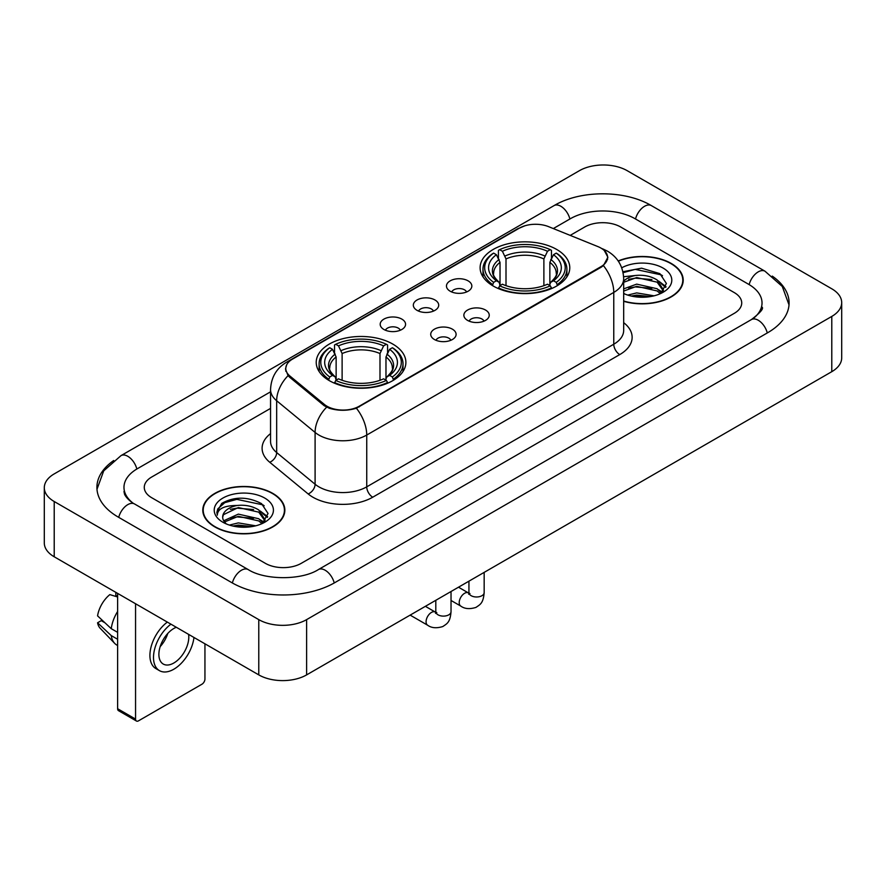 <?xml version="1.0" encoding="UTF-8"?>
<svg xmlns="http://www.w3.org/2000/svg" width="886" height="886" viewBox="0 0 886 886"><rect width="100%" height="100%" fill="white"/><g stroke="black" fill="none" stroke-linecap="round" stroke-linejoin="round"><path stroke-width="1.33" d="M392.753 344.056A44.832 25.882 0 0 0 343.901 338.441A44.832 25.882 0 0 0 316.224 362.352A44.832 25.882 0 0 0 329.348 380.659A44.832 25.882 0 0 0 378.211 386.274A44.832 25.882 0 0 0 405.888 362.352A44.832 25.882 0 0 0 392.753 344.056M556.652 249.431A44.832 25.882 0 0 0 507.789 243.816A44.832 25.882 0 0 0 480.112 267.738A44.832 25.882 0 0 0 493.247 286.034A44.832 25.882 0 0 0 542.099 291.649A44.832 25.882 0 0 0 569.776 267.738A44.832 25.882 0 0 0 556.652 249.431M450.177 291.217A12.692 7.321 180 0 1 447.663 289.146A12.692 7.321 180 0 1 451.86 280.042A12.692 7.321 180 0 1 468.118 280.862A12.692 7.321 180 0 1 470.643 289.146A12.692 7.321 180 0 1 450.177 291.217M466.579 291.981A7.609 4.397 0 0 0 464.53 289.833A7.609 4.397 0 0 0 457.032 288.725A7.609 4.397 0 0 0 451.727 291.981M417.04 310.344A12.692 7.321 180 0 1 414.526 308.273A12.692 7.321 180 0 1 418.724 299.169A12.692 7.321 180 0 1 434.982 299.989A12.692 7.321 180 0 1 437.507 308.273A12.692 7.321 180 0 1 417.04 310.344M433.442 311.108A7.609 4.397 0 0 0 431.393 308.97A7.609 4.397 0 0 0 423.896 307.852A7.609 4.397 0 0 0 418.591 311.108M383.904 329.481A12.692 7.321 180 0 1 381.39 327.41A12.692 7.321 180 0 1 385.587 318.307A12.692 7.321 180 0 1 401.845 319.115A12.692 7.321 180 0 1 404.37 327.41A12.692 7.321 180 0 1 383.904 329.481M400.306 330.234A7.609 4.397 0 0 0 398.257 328.097A7.609 4.397 0 0 0 390.759 326.989A7.609 4.397 0 0 0 385.454 330.234M467.586 320.4A12.692 7.321 180 0 1 465.061 318.329A12.692 7.321 180 0 1 469.27 309.225A12.692 7.321 180 0 1 485.528 310.034A12.692 7.321 180 0 1 488.042 318.329A12.692 7.321 180 0 1 467.586 320.4M483.977 321.153A7.609 4.397 0 0 0 481.94 319.015A7.609 4.397 0 0 0 474.442 317.908A7.609 4.397 0 0 0 469.126 321.153M434.45 339.526A12.692 7.321 180 0 1 431.925 337.455A12.692 7.321 180 0 1 436.133 328.352A12.692 7.321 180 0 1 452.392 329.171A12.692 7.321 180 0 1 454.906 337.455A12.692 7.321 180 0 1 434.45 339.526M450.841 340.29A7.609 4.397 0 0 0 448.803 338.153A7.609 4.397 0 0 0 441.306 337.034A7.609 4.397 0 0 0 435.99 340.29M597.862 246.574A22.837 13.19 180 0 1 600.907 248.047A22.837 13.19 180 0 1 607.597 257.372A22.837 13.19 180 0 1 600.907 266.697L359.262 406.209A22.837 13.19 180 0 1 324.398 404.448L289.91 376.018A22.837 13.19 180 0 1 285.79 368.454A22.837 13.19 180 0 1 292.48 359.129L519.351 228.145A22.837 13.19 180 0 1 548.611 226.661L597.862 246.574M623.678 301.306A41.022 23.689 0 0 0 683.206 280.164A41.022 23.689 0 0 0 671.189 263.419A41.022 23.689 0 0 0 618.184 260.96M272.833 493.413A41.022 23.689 0 0 0 228.123 488.275A41.022 23.689 0 0 0 202.794 510.159A41.022 23.689 0 0 0 214.811 526.904A41.022 23.689 0 0 0 259.52 532.043A41.022 23.689 0 0 0 284.849 510.159A41.022 23.689 0 0 0 272.833 493.413M203.215 512.296A41.022 23.689 0 0 0 203.071 512.916M604.33 250.572L607.896 257.239L603.421 265.601L601.206 267.207L356.394 408.224C347.334 410.949 338.286 410.949 329.238 408.224L324.099 405.622L289.611 377.192L288.083 375.631L285.491 369.052L286.654 364.844M265.357 563.341A25.373 14.652 0 0 0 301.24 563.341L734.295 313.323A25.373 14.652 0 0 0 741.726 302.957A25.373 14.652 0 0 0 734.295 292.601L620.643 226.982A25.373 14.652 0 0 0 584.76 226.982L570.196 235.388L584.76 226.982A25.373 14.652 0 0 1 620.643 226.982L734.295 292.601A25.373 14.652 0 0 1 741.726 302.957A25.373 14.652 0 0 1 734.295 313.323L301.24 563.341A25.373 14.652 0 0 1 265.357 563.341L151.705 497.722L265.357 563.341M270.551 408.391L151.705 477.011A25.373 14.652 0 0 0 144.274 487.366A25.373 14.652 0 0 0 151.705 497.722A25.373 14.652 0 0 1 144.274 487.366A25.373 14.652 0 0 1 151.705 477.011L270.551 408.391M284.561 512.916A41.022 23.689 0 0 0 284.428 512.296M682.929 282.933A41.022 23.689 0 0 0 682.785 282.302M623.678 301.03A40.601 23.446 0 0 0 682.785 280.164A40.601 23.446 0 0 0 670.89 263.596A40.601 23.446 0 0 0 618.339 261.193M627.742 295.093L636.702 292.901L654.089 295.813M631.253 296.057L636.702 295.093L650.446 296.577M623.678 288.869L636.702 284.129L657.135 288.747L661.488 292.901M623.678 291.062L636.702 286.322L657.135 290.94L660.347 293.665M623.622 276.72L635.528 275.48A21.142 12.205 0 0 0 623.678 281.161M635.528 275.48C643.646 274.638 650.845 276.133 657.135 279.976L663.326 289.722L663.182 291.328M623.678 282.291L636.702 277.551L657.135 282.169L663.26 290.818M623.678 293.078L624.586 293.919M623.678 293.51A29.603 17.089 0 0 0 663.116 292.258A29.603 17.089 0 0 0 663.116 268.081A29.603 17.089 0 0 0 621.739 267.805M660.701 293.499L666.394 283.487L659.904 273.641L641.597 268.181L622.902 271.736M623.102 272.678L635.207 269.377L661.244 274.859L662.518 275.734M628.661 279.356L635.207 278.149L651.941 279.555M661.022 283.487L665.718 287.429M628.661 288.127L635.207 286.92L651.941 288.327M661.022 292.258L661.709 292.712M631.818 296.179L635.207 295.691L650.125 296.633M658.519 280.984L665.995 286.643M658.519 289.755L662.407 292.103M215.11 526.738A40.601 23.446 0 0 0 259.354 531.821A40.601 23.446 0 0 0 284.428 510.159A40.601 23.446 0 0 0 272.534 493.58A40.601 23.446 0 0 0 228.278 488.496A40.601 23.446 0 0 0 203.215 510.159A40.601 23.446 0 0 0 215.11 526.738M229.385 525.077L238.345 522.895L255.733 525.808M232.885 526.04L238.345 525.088L252.089 526.572M223.682 520.791L238.345 514.124L258.778 518.742L263.12 522.895M224.413 521.987L238.345 516.316L258.778 520.935L261.99 523.659M262.345 523.493L268.037 513.481L261.547 503.636C247.626 496.448 234.358 496.37 221.733 503.392L216.86 512.318L217.325 515.187C217.591 508.752 224.213 505.518 237.171 505.474A21.142 12.205 0 0 0 222.674 517.07A21.142 12.205 0 0 0 223.704 520.824L226.229 523.903M237.171 505.474C245.278 504.621 252.488 506.127 258.778 509.971L264.969 519.717L264.814 521.322M222.674 517.302L223.394 514.711L238.345 507.545L258.778 512.163L264.903 520.802M264.759 498.076A29.603 17.089 0 0 0 222.884 498.076A29.603 17.089 0 0 0 222.884 522.242A29.603 17.089 0 0 0 264.759 522.242A29.603 17.089 0 0 0 264.759 498.076M216.86 512.518L217.779 508.907L224.756 502.661L236.839 499.361L262.887 504.854L264.15 505.729M230.305 509.35L236.839 508.132L253.584 509.55M262.655 513.481L267.362 517.413M230.305 518.122L236.839 516.903L253.584 518.321M262.655 522.253L263.352 522.707M233.45 526.173L236.839 525.675L251.768 526.627M260.163 510.978L267.627 516.638M260.163 519.75L264.039 522.098M492.439 285.558L493.635 282.357A40.269 23.246 0 0 1 493.635 253.119L496.404 254.714A36.37 20.998 0 0 0 496.404 280.751L499.139 282.313L500.025 285.58M500.025 284.24L500.025 262.378L496.404 254.714M498.419 258.18L498.419 250.35L499.626 249.664A40.269 23.246 0 0 1 550.272 249.664L547.504 251.259A36.37 20.998 0 0 0 502.395 251.259L506.006 258.922L506.006 285.669M543.882 285.669L543.882 258.922L547.504 251.259M498.419 287.884A41.952 24.221 0 0 0 551.469 287.884L550.272 285.813A40.269 23.246 0 0 1 499.626 285.813L498.419 288.603M551.469 288.603L551.469 287.884M493.635 253.119L492.439 253.806A41.952 24.221 0 0 0 482.992 269.111A41.952 24.221 0 0 0 492.439 284.428M550.272 249.664L551.469 250.35L551.469 258.18M499.626 285.813L502.395 284.207A36.37 20.998 0 0 0 547.504 284.207L550.272 285.813M496.404 280.751L493.635 282.357M502.395 251.259L499.626 249.664M499.139 259.421A32.538 18.783 0 0 0 499.139 282.313L499.294 282.412C494.676 277.938 492.793 274.904 493.646 273.309A31.298 18.074 0 0 1 500.025 262.378M557.449 284.428A41.952 24.221 0 0 0 566.896 269.111A41.952 24.221 0 0 0 557.449 253.806L556.253 253.119A40.269 23.246 0 0 1 556.253 282.357L557.449 285.558M556.253 282.357L553.484 280.751A36.37 20.998 0 0 0 553.484 254.714L556.253 253.119M553.484 254.714L549.863 262.378L549.863 284.24L550.749 282.313L553.484 280.751M549.863 262.378A31.298 18.074 0 0 1 556.242 273.309C557.095 274.915 555.212 277.949 550.594 282.412L550.749 282.313A32.538 18.783 0 0 0 550.749 259.421M549.863 285.58L549.863 284.24M328.551 380.183L329.747 376.971A40.269 23.246 0 0 1 329.747 347.733L332.516 349.339A36.37 20.998 0 0 0 332.516 375.376L335.251 376.927L336.137 380.194M336.137 378.865L336.137 356.992L332.516 349.339M334.531 352.794L334.531 344.964L335.728 344.277A40.269 23.246 0 0 1 386.374 344.277L383.605 345.883A36.37 20.998 0 0 0 338.496 345.883L342.118 353.547L342.118 380.282M379.994 380.282L379.994 353.547L383.605 345.883M334.531 382.508A41.952 24.221 0 0 0 387.581 382.508L386.374 380.426A40.269 23.246 0 0 1 335.728 380.426L334.531 383.217M387.581 383.217L387.581 382.508M329.747 347.733L328.551 348.42A41.952 24.221 0 0 0 319.104 363.736A41.952 24.221 0 0 0 328.551 379.053M386.374 344.277L387.581 344.964L387.581 352.794M335.728 380.426L338.496 378.831A36.37 20.998 0 0 0 383.605 378.831L386.374 380.426M332.516 375.376L329.747 376.971M338.496 345.883L335.728 344.277M335.251 354.046A32.538 18.783 0 0 0 335.251 376.927L335.406 377.037C330.788 372.563 328.905 369.528 329.758 367.934A31.298 18.074 0 0 1 336.137 356.992M393.561 379.053A41.952 24.221 0 0 0 403.008 363.736A41.952 24.221 0 0 0 393.561 348.42L392.365 347.733A40.269 23.246 0 0 1 392.365 376.971L393.561 380.183M392.365 376.971L389.596 375.376A36.37 20.998 0 0 0 389.596 349.339L392.365 347.733M389.596 349.339L385.975 356.992L385.975 378.865L386.861 376.927L389.596 375.376M385.975 356.992A31.298 18.074 0 0 1 392.354 367.934C393.207 369.54 391.324 372.574 386.706 377.037L386.861 376.927A32.538 18.783 0 0 0 386.861 354.046M385.975 380.194L385.975 378.865M135.558 719.089A4.231 2.437 120 0 0 136.433 721.027L118.491 710.661A4.231 2.437 -60 0 1 117.617 708.722L135.558 719.089L135.558 603.743M117.617 593.387L117.617 708.722M136.433 721.027A4.231 2.437 120 0 0 138.548 720.816L201.953 684.213A4.231 2.437 120 0 0 204.943 679.03L204.943 643.801M176.314 627.277A21.142 12.205 120 0 0 173.833 628.473A21.142 12.205 120 0 0 160.023 647.112A21.142 12.205 120 0 0 163.268 664.057A21.142 12.205 120 0 0 173.833 663.005A21.142 12.205 120 0 0 188.585 634.354M160.178 646.614A21.142 12.205 120 0 0 167.764 633.468M115.822 592.346L115.822 595.414L117.617 596.444M167.343 622.094A28.762 16.601 120 0 0 150.952 647.4A28.762 16.601 120 0 0 155.87 668.576L159.458 670.647A28.762 16.601 120 0 0 173.833 669.218A28.762 16.601 120 0 0 193.968 637.466M170.932 624.176A28.762 16.601 120 0 0 154.541 649.471A28.762 16.601 120 0 0 159.458 670.647M117.617 611.484A27.909 16.114 120 0 0 111.259 628.683L97.571 615.87A21.995 12.703 120 0 1 109.842 594.617L117.617 596.976M117.617 632.349L111.259 628.683M104.969 622.803L101.248 620.654L97.571 622.78L111.259 635.594L117.617 639.26M111.259 635.594A27.909 16.114 120 0 0 114.704 643.391A27.909 16.114 120 0 0 116.819 645.052L117.617 645.506M97.571 622.78A21.995 12.703 120 0 0 100.162 628.252L114.704 643.391M753.587 318.229A45.673 26.37 0 0 0 762.026 302.957A45.673 26.37 0 0 0 748.648 284.306L635.007 218.698A45.673 26.37 0 0 0 570.407 218.698L553.318 228.566M270.551 391.822L137.352 468.716A45.673 26.37 0 0 0 123.974 487.366A45.673 26.37 0 0 0 132.413 502.639M258.778 619.624A33.834 19.536 0 0 0 306.622 619.624L831.788 316.424A33.834 19.536 0 0 0 841.7 302.613A33.834 19.536 0 0 0 831.788 288.803L627.222 170.699A33.834 19.536 0 0 0 579.378 170.699L54.212 473.899A33.834 19.536 0 0 0 44.3 487.71A33.834 19.536 0 0 0 54.212 501.52L258.778 619.624L258.778 674.888A33.834 19.536 0 0 0 306.622 674.888L831.788 371.677A33.834 19.536 0 0 0 841.7 357.866L841.7 302.613M44.3 487.71L44.3 542.963A33.834 19.536 0 0 0 54.212 556.785L258.778 674.888M113.729 460.51A72.752 41.996 0 0 0 96.906 487.366A72.752 41.996 0 0 0 118.215 517.07L231.855 582.678A72.752 41.996 0 0 0 334.742 582.678L767.785 332.66A72.752 41.996 0 0 0 789.094 302.957A72.752 41.996 0 0 0 772.271 276.1M289.91 376.018L289.91 377.436M324.398 404.448L324.398 405.866M359.262 406.209L359.262 406.895M600.907 266.697L600.907 267.373M623.678 322.67A42.295 24.42 180 0 1 619.746 354.588L372.718 497.212A8.461 4.884 60 0 1 366.738 486.846L613.765 344.222A33.834 19.536 0 0 0 623.678 330.412L623.678 278.614A33.834 19.536 180 0 1 613.765 292.424A29.603 17.089 -120 0 0 603.421 265.601M372.718 497.212A42.295 24.42 180 0 1 312.902 497.212A42.295 24.42 180 0 1 308.162 493.945L269.743 462.259A42.295 24.42 180 0 1 270.551 433.608M318.882 486.846A33.834 19.536 0 0 0 366.738 486.846L366.738 435.048A33.834 19.536 180 0 1 318.882 435.048A33.834 19.536 180 0 1 315.095 432.434L276.665 400.749A33.834 19.536 180 0 1 270.551 389.552L270.551 441.35A33.834 19.536 0 0 0 276.665 452.558L315.095 484.243A33.834 19.536 0 0 0 318.882 486.846M623.678 278.614C623.102 266.442 617.763 257.328 607.641 251.247L603.366 249.165A29.603 13.866 112 0 0 602.103 248.8M356.394 408.224A29.603 17.089 60 0 1 366.738 435.048L613.765 292.424L613.765 344.222A8.461 4.884 60 0 0 619.746 354.588M289.777 361.001A29.603 17.089 -120 0 0 286.588 362.186C276.465 368.266 271.116 377.381 270.551 389.552M286.588 362.186L517.169 229.064A29.603 17.089 60 0 1 519.406 228.112M288.083 375.631A29.603 19.802 129.5 0 0 276.665 400.749L276.665 452.558A8.461 5.659 -50.5 0 1 269.743 462.259M326.624 407.195A29.603 19.802 129.5 0 0 315.095 432.434L315.095 484.243A8.461 5.659 -50.5 0 1 308.162 493.945M543.882 258.922A31.298 18.074 0 0 0 506.006 258.922M544.768 255.965A32.538 18.783 0 0 0 505.12 255.965M379.994 353.547A31.298 18.074 0 0 0 342.118 353.547M380.88 350.59A32.538 18.783 0 0 0 341.232 350.59M484.166 572.378L484.166 592.59A7.609 4.397 180 0 1 481.585 595.89A7.609 4.397 180 0 1 471.175 595.702A7.609 4.397 180 0 1 468.938 592.59L468.694 594.24L469.381 593.675M484.166 592.59C483.302 603.333 480.212 604.473 475.959 607.408C469.669 609.358 464.607 608.915 460.786 606.09A7.609 4.397 -60 0 1 459.624 599.988A7.609 4.397 -60 0 1 464.596 593.288A7.609 4.397 -60 0 1 464.928 593.099A7.609 4.397 -60 0 1 468.395 592.911L469.945 593.52M451.029 591.505L451.029 611.728A7.609 4.397 180 0 1 448.449 615.017A7.609 4.397 180 0 1 438.038 614.829A7.609 4.397 180 0 1 435.801 611.728L435.558 613.367L436.244 612.802M451.029 611.728C450.166 622.459 447.076 623.611 442.823 626.535C436.532 628.484 431.471 628.041 427.65 625.228A7.609 4.397 -60 0 1 426.487 619.126A7.609 4.397 -60 0 1 431.46 612.414A7.609 4.397 -60 0 1 431.792 612.237A7.609 4.397 -60 0 1 435.259 612.038L436.809 612.647M334.232 582.966A13.534 7.819 -120 0 0 318.395 569.576C301.761 580.341 264.836 580.341 248.191 569.576L134.55 503.968C133.199 503.469 126.609 498.973 124.538 494.211L123.974 491.508M232.365 582.966A13.534 7.819 -60 0 1 241.424 570.252A13.534 7.819 -60 0 1 248.191 569.576M118.724 517.358A13.534 7.819 -60 0 1 127.783 504.632A13.534 7.819 -60 0 1 134.55 503.968M96.984 489.271L103.717 470.865L121.017 455.614A13.534 7.819 60 0 1 136.843 469.015M121.017 455.614L554.071 205.596A13.534 7.819 60 0 1 569.897 218.997M554.071 205.596C580.463 189.892 624.94 189.892 651.343 205.596A13.534 7.819 120 0 0 644.576 206.272A13.534 7.819 120 0 0 635.517 218.997M789.016 304.862L782.283 286.466L764.983 271.205A13.534 7.819 120 0 0 758.217 271.88A13.534 7.819 120 0 0 749.157 284.605M767.276 332.948A13.534 7.819 -120 0 0 751.45 319.558L318.395 569.576M306.622 674.888L306.622 619.624M54.212 556.785L54.212 501.52M831.788 371.677L831.788 316.424M285.79 368.454L285.79 371.256M607.597 257.372L607.597 259.388M517.169 229.064L524.9 225.786M603.366 249.165L601.528 248.423M682.785 283.564L682.785 280.164M663.326 291.173L663.326 289.722M284.428 513.548L284.428 510.159M264.969 521.156L264.969 519.717M203.215 513.548L203.215 510.159M482.992 276.853L482.992 269.111M566.896 276.853L566.896 269.111M319.104 371.478L319.104 363.736M403.008 371.478L403.008 363.736M460.786 606.09L451.029 600.464M468.938 581.172L468.938 592.59M468.395 592.911L458.505 587.197M427.65 625.228L410.14 615.117M435.801 600.298L435.801 611.728M435.259 612.038L425.369 606.323M762.026 307.099C763.909 308.472 760.387 312.625 751.45 319.558M651.343 205.596L764.983 271.205"/></g></svg>

